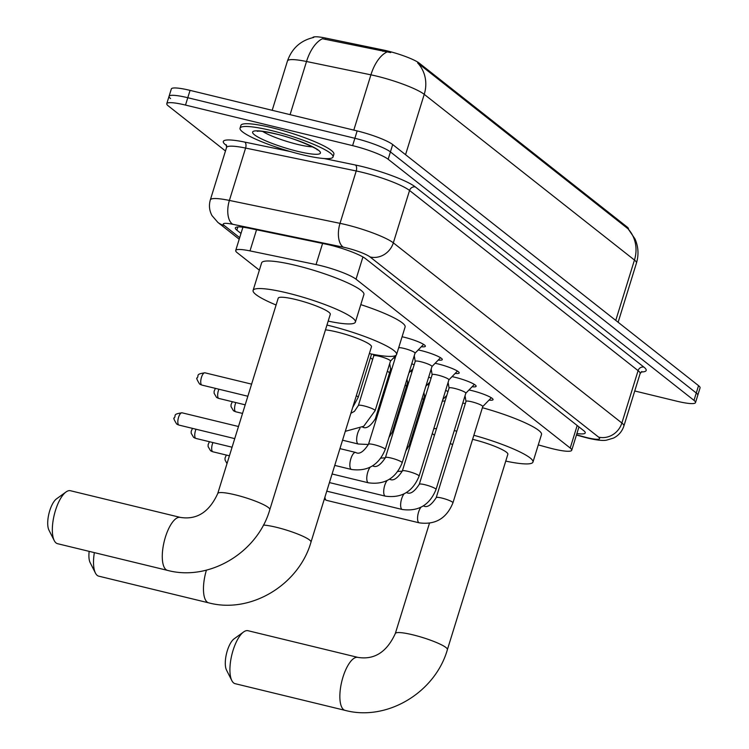 <?xml version="1.0" encoding="UTF-8"?>
<svg xmlns="http://www.w3.org/2000/svg" width="749" height="749" viewBox="0 0 749 749"><rect width="100%" height="100%" fill="white"/><g stroke="black" fill="none" stroke-linecap="round" stroke-linejoin="round"><path stroke-width="1.12" d="M393.478 357.994A15.579 2.406 17.2 0 1 395.107 358.322M410.405 371.345A15.579 2.406 17.2 0 1 412.034 371.673M427.333 384.686A15.579 2.406 17.2 0 1 428.962 385.014M402.082 336.769A16.572 2.565 17.2 0 1 404.329 337.275A16.572 2.565 17.2 0 1 425.357 346.272A16.572 2.565 17.2 0 1 421.322 346.721M418.195 349.942A16.572 2.565 17.2 0 1 421.247 350.616A16.572 2.565 17.2 0 1 442.284 359.623A16.572 2.565 17.2 0 1 438.249 360.063M435.122 363.284A16.572 2.565 17.2 0 1 438.174 363.967A16.572 2.565 17.2 0 1 459.203 372.965A16.572 2.565 17.2 0 1 455.177 373.414M452.05 376.635A16.572 2.565 17.2 0 1 455.102 377.309A16.572 2.565 17.2 0 1 476.13 386.306A16.572 2.565 17.2 0 1 472.104 386.756M468.977 389.976A16.572 2.565 17.2 0 1 472.029 390.65A16.572 2.565 17.2 0 1 493.057 399.648A16.572 2.565 17.2 0 1 489.031 400.097M538.278 444.897L548.268 447.64A29.202 4.522 -162.8 0 0 552.996 448.857A29.202 4.522 -162.8 0 0 571.721 450.271A29.202 4.522 -162.8 0 0 570.214 448.033L356.037 279.199A29.202 4.522 -162.8 0 0 316.05 264.575L249.997 250.896A29.202 4.522 -162.8 0 0 235.71 250.484A29.202 4.522 -162.8 0 0 237.227 252.722L259.36 270.174M628.411 229.138L628.458 228.988A26.281 4.063 -162.8 0 0 627.091 226.984L419.328 63.197A26.281 4.063 -162.8 0 0 383.329 50.024L325.543 38.059A26.281 4.063 -162.8 0 0 312.689 37.665M370.455 357.741L372.637 359.464M387.383 371.092L389.564 372.805M405.162 385.108L406.492 386.156M422.09 398.449L423.419 399.498M445.636 390.398A15.579 2.406 17.2 0 1 447.996 391.558M428.709 377.056A15.579 2.406 17.2 0 1 431.068 378.217M411.781 363.714A15.579 2.406 17.2 0 1 414.141 364.875M627.821 228.623A34.07 31.233 -51.8 0 1 634.45 260.053A38.939 6.02 -162.8 0 1 636.463 263.03C638.897 254.829 638.42 246.805 635.021 238.959L628.186 228.913L417.614 62.907A34.07 31.233 128.2 0 1 424.234 94.346A38.939 6.02 -162.8 0 0 376.841 76.173A38.939 6.02 -162.8 0 0 370.914 74.834L306.519 61.502A38.939 6.02 -162.8 0 0 287.466 60.959L272.187 110.309M225.477 150.98L168.291 105.899A29.202 4.522 17.2 0 1 166.774 103.671A29.202 4.522 17.2 0 1 185.509 105.075L352.601 145.634L354.876 138.284A29.202 4.522 17.2 0 1 390.426 151.907L696.27 393.01A29.202 4.522 17.2 0 1 697.787 395.247A29.202 4.522 17.2 0 0 696.27 393.01L390.426 151.907A29.202 4.522 17.2 0 0 354.876 138.284L187.784 97.726L354.876 138.284L357.151 130.925A29.202 4.522 17.2 0 1 392.701 144.557L698.545 385.66A29.202 4.522 17.2 0 1 700.062 387.888L695.512 402.597A29.202 4.522 17.2 0 1 676.778 401.183L634.74 390.978M170.566 98.55A29.202 4.522 17.2 0 1 169.049 96.321A29.202 4.522 17.2 0 1 187.784 97.726A29.202 4.522 17.2 0 0 169.049 96.321L171.324 88.972A29.202 4.522 17.2 0 1 190.059 90.376L357.151 130.925M390.706 52.599L322.435 38.733A34.07 17.789 101.7 0 0 306.519 61.502L290.069 114.653M576.908 433.54A29.202 4.522 -162.8 0 0 585.25 432.903A29.202 4.522 -162.8 0 0 583.733 430.675L365.587 258.705A29.202 4.522 -162.8 0 0 325.59 244.071L249.642 228.342A29.202 4.522 -162.8 0 0 235.345 227.939A29.202 4.522 -162.8 0 0 236.862 230.168L240.991 233.426M352.601 145.634A29.202 4.522 17.2 0 1 388.151 159.256L693.995 400.359A29.202 4.522 17.2 0 1 695.512 402.597M271.26 130.523A48.676 7.527 17.2 0 1 333.033 156.953A48.676 7.527 17.2 0 1 301.81 154.603A48.676 7.527 17.2 0 1 240.036 128.173A48.676 7.527 17.2 0 1 271.26 130.523M240.036 128.173L240.888 125.411A48.676 7.527 17.2 0 1 272.112 127.761A48.676 7.527 17.2 0 1 333.885 154.2L333.033 156.953M231.825 680.579L226.516 670.102A17.527 6.46 -76.4 0 1 226.526 653.549A17.527 6.46 -76.4 0 1 234.109 638.831L243.631 631.941A27.254 10.046 103.6 0 0 231.834 654.832A27.254 10.046 103.6 0 0 231.825 680.579A27.254 10.046 103.6 0 0 233.632 682.929A27.254 10.046 103.6 0 0 235.167 683.687L345.102 710.37A27.254 10.046 -76.4 0 1 343.566 709.603A27.254 10.046 -76.4 0 1 342.34 679.306A27.254 10.046 -76.4 0 1 357.956 657.397L248.022 630.714A27.254 10.046 103.6 0 0 243.631 631.941M429.439 523.279L395.322 633.504A27.254 4.213 -162.8 0 1 412.802 634.815A27.254 4.213 -162.8 0 1 445.983 647.539A27.254 4.213 -162.8 0 1 447.396 649.626L507.859 454.297A27.254 4.213 -162.8 0 0 473.265 439.494A27.254 4.213 -162.8 0 0 472.6 439.335M473.855 435.281A53.544 8.286 17.2 0 1 532.97 462.067A53.544 8.286 17.2 0 1 505.753 461.103M482.393 407.718A53.544 8.286 17.2 0 1 541.499 434.504L532.97 462.067M452.639 444.56A53.544 8.286 17.2 0 1 450.243 443.539M434.467 435.253A53.544 8.286 17.2 0 1 432.295 433.502M433.765 428.756A53.544 8.286 17.2 0 1 436.545 428.54M454.24 430.628A53.544 8.286 17.2 0 1 456.796 431.134M442.294 401.202A53.544 8.286 17.2 0 1 445.075 400.977M462.77 403.065A53.544 8.286 17.2 0 1 465.326 403.571M94.355 552.631A27.254 10.046 103.6 0 0 95.432 573.06L90.123 562.574A17.527 6.46 -76.4 0 1 89.168 551.367M95.432 573.06A27.254 10.046 103.6 0 0 97.239 575.41A27.254 10.046 103.6 0 0 98.774 576.168L208.709 602.851A27.254 10.046 -76.4 0 1 207.173 602.084A27.254 10.046 -76.4 0 1 206.424 570.129M263.405 525.068A27.254 4.213 -162.8 0 1 276.409 527.296A27.254 4.213 -162.8 0 1 309.59 540.02A27.254 4.213 -162.8 0 1 311.004 542.098L371.467 346.778A27.254 4.213 -162.8 0 0 336.872 331.976A27.254 4.213 -162.8 0 0 325.469 329.86M326.948 325.066A53.544 8.286 17.2 0 1 328.624 325.469A53.544 8.286 17.2 0 1 396.577 354.549A53.544 8.286 17.2 0 1 369.36 353.584M360.793 304.628A53.544 8.286 17.2 0 1 405.106 326.985L396.577 354.549M54.246 540.591L48.938 530.114A17.527 6.46 -76.4 0 1 48.947 513.561A17.527 6.46 -76.4 0 1 56.531 498.843L66.052 491.953A27.254 10.046 103.6 0 0 54.256 514.844A27.254 10.046 103.6 0 0 54.246 540.591A27.254 10.046 103.6 0 0 56.053 542.941A27.254 10.046 103.6 0 0 57.589 543.699L167.523 570.382A27.254 10.046 -76.4 0 1 165.988 569.615A27.254 10.046 -76.4 0 1 164.761 539.317A27.254 10.046 -76.4 0 1 180.378 517.409L70.443 490.726A27.254 10.046 103.6 0 0 66.052 491.953M217.744 493.516A27.254 4.213 -162.8 0 1 235.223 494.827A27.254 4.213 -162.8 0 1 268.404 507.55A27.254 4.213 -162.8 0 1 269.818 509.638L330.281 314.308A27.254 4.213 -162.8 0 0 295.686 299.506A27.254 4.213 -162.8 0 0 278.207 298.186L217.744 493.516C209.271 512.063 196.809 520.031 180.378 517.409M276.1 305.002A53.544 8.286 17.2 0 1 253.096 290.415A53.544 8.286 17.2 0 1 287.438 292.999A53.544 8.286 17.2 0 1 355.391 322.079A53.544 8.286 17.2 0 1 328.174 321.115M253.096 290.415L261.626 262.852A53.544 8.286 17.2 0 1 295.967 265.436A53.544 8.286 17.2 0 1 363.92 294.516L355.391 322.079M482.702 406.623A8.763 1.358 -162.8 0 0 482.759 406.529A8.763 1.358 -162.8 0 0 471.636 401.773A8.763 1.358 -162.8 0 0 466.018 401.352A8.763 1.358 -162.8 0 0 466.009 401.455M420.901 507.288A8.763 3.23 -76.4 0 0 417.783 515.537A8.763 3.23 -76.4 0 0 418.579 522.446A8.763 3.23 -76.4 0 0 418.747 522.596A8.763 3.23 -76.4 0 0 419.243 522.839L326.545 500.351A8.763 3.23 -76.4 0 1 326.246 500.229A8.763 3.23 -76.4 0 1 326.049 500.107A8.763 3.23 -76.4 0 1 324.916 497.158M465.775 393.281A8.763 1.358 -162.8 0 0 465.831 393.188A8.763 1.358 -162.8 0 0 454.709 388.431A8.763 1.358 -162.8 0 0 449.091 388.001A8.763 1.358 -162.8 0 0 449.082 388.113M448.848 379.94A8.763 1.358 -162.8 0 0 448.904 379.846A8.763 1.358 -162.8 0 0 437.781 375.08A8.763 1.358 -162.8 0 0 432.164 374.659A8.763 1.358 -162.8 0 0 432.164 374.772M431.92 366.589A8.763 1.358 -162.8 0 0 431.976 366.495A8.763 1.358 -162.8 0 0 420.854 361.739A8.763 1.358 -162.8 0 0 415.236 361.318A8.763 1.358 -162.8 0 0 415.236 361.43M414.993 353.247A8.763 1.358 -162.8 0 0 415.049 353.154A8.763 1.358 -162.8 0 0 403.936 348.397A8.763 1.358 -162.8 0 0 398.683 347.733M425.685 395.594A8.763 1.358 -162.8 0 0 424.533 395.893A8.763 1.358 -162.8 0 0 424.524 396.006M408.757 382.252A8.763 1.358 -162.8 0 0 407.606 382.552A8.763 1.358 -162.8 0 0 407.596 382.664M391.83 368.901A8.763 1.358 -162.8 0 0 390.678 369.21A8.763 1.358 -162.8 0 0 390.669 369.323M390.435 361.14A8.763 1.358 -162.8 0 0 390.491 361.046A8.763 1.358 -162.8 0 0 379.368 356.29A8.763 1.358 -162.8 0 0 373.751 355.869A8.763 1.358 -162.8 0 0 373.742 355.972M325.543 38.059L325.132 39.388M383.329 50.024L382.917 51.363M419.328 63.197L419.047 64.096M627.091 226.984L626.81 227.883M577.179 425.507L570.214 448.033M256.542 229.774L249.997 250.896M322.585 243.453L316.05 264.575M362.928 256.963L356.037 279.199M386.943 52.018A34.07 17.789 101.7 0 0 370.914 74.834L353.8 130.12M615.762 320.403L634.45 260.053L424.234 94.346L405.555 154.687M392.701 144.557L388.151 159.256M698.545 385.66L693.995 400.359M190.059 90.376L185.509 105.075M576.515 434.804L583.977 436.854A19.474 3.015 -162.8 0 0 587.122 437.669A19.474 3.015 -162.8 0 0 598.601 437.116L370.062 256.954A19.474 3.015 -162.8 0 0 346.366 247.872A19.474 3.015 -162.8 0 0 343.398 247.198L232.77 224.288A19.474 3.015 -162.8 0 0 224.26 225.505L239.68 237.667M226.544 147.516L210.338 199.889A38.939 6.02 17.2 0 1 229.391 200.432L340.018 223.342A38.939 6.02 17.2 0 1 345.935 224.672A38.939 6.02 17.2 0 1 393.337 242.845L621.876 423.007A38.939 6.02 17.2 0 1 623.898 425.984L640.114 373.62A38.939 6.02 -162.8 0 0 638.092 370.643L409.553 190.48A38.939 6.02 -162.8 0 0 362.151 172.307A38.939 6.02 -162.8 0 0 356.224 170.969L245.597 148.059A38.939 6.02 -162.8 0 0 226.544 147.516L226.292 144.8M324.158 158.545L355.382 165.005A43.807 6.778 17.2 0 1 415.367 186.95L643.906 367.113A4.869 4.466 -51.8 0 0 638.092 370.643L621.876 423.007A19.474 17.845 128.2 0 1 598.601 437.116M355.382 165.005A4.869 2.537 -78.3 0 1 356.224 170.969L340.018 223.342A19.474 10.168 101.7 0 0 343.398 247.198M643.906 367.113A43.807 6.778 17.2 0 1 641.135 371.991M226.638 145.662L225.589 144.838A43.807 6.778 17.2 0 1 244.754 142.095L290.106 151.485M370.062 256.954A19.474 17.845 128.2 0 0 393.337 242.845L409.553 190.48A4.869 4.466 -51.8 0 1 415.367 186.95M232.77 224.288A19.474 10.168 101.7 0 1 229.391 200.432L245.597 148.059A4.869 2.537 -78.3 0 0 244.754 142.095M226.488 145.166A4.869 4.466 -51.8 0 0 225.589 144.838M224.26 225.505A19.474 17.845 128.2 0 1 217.893 222.425L239.203 239.221M583.977 436.854A19.474 3.97 105.3 0 0 584.52 437.257L576.44 435.038M237.864 226.947L236.862 230.168M312.483 146.851A29.67 4.588 17.2 0 1 297.55 144.388A29.67 4.588 17.2 0 1 262.702 131.44M275.389 133.771A35.512 5.496 17.2 0 1 318.615 150.352A35.512 5.496 17.2 0 1 297.681 151.345A35.512 5.496 17.2 0 1 254.454 134.773A35.512 5.496 17.2 0 1 275.389 133.771M482.759 406.529L452.948 502.813A8.763 1.358 -162.8 0 0 452.312 502.008A8.763 1.358 -162.8 0 0 441.835 498.057A8.763 1.358 -162.8 0 0 436.218 497.636C431.227 505.303 426.939 508.028 423.372 505.818M465.831 393.188L436.03 489.471A8.763 1.358 -162.8 0 0 435.384 488.657A8.763 1.358 -162.8 0 0 424.908 484.715A8.763 1.358 -162.8 0 0 419.29 484.285C414.3 491.962 410.012 494.686 406.445 492.468M436.03 489.471C429.692 505.013 418.457 511.698 402.316 509.498A8.763 3.23 -76.4 0 1 401.82 509.254A8.763 3.23 -76.4 0 1 401.651 509.105A8.763 3.23 -76.4 0 1 400.855 502.195A8.763 3.23 -76.4 0 1 403.973 493.947M209.42 441.713L208.128 444.644L208.119 446.601L210.46 450.608L212.885 451.787A6.329 2.331 -76.4 0 1 212.529 451.61A6.329 2.331 -76.4 0 1 212.941 442.565M210.46 450.608A6.329 5.805 -51.8 0 0 212.529 451.61M448.904 379.846L419.103 476.13A8.763 1.358 -162.8 0 0 418.457 475.315A8.763 1.358 -162.8 0 0 407.98 471.364A8.763 1.358 -162.8 0 0 402.363 470.943C397.373 478.62 393.094 481.345 389.517 479.126M419.103 476.13C412.765 491.672 401.53 498.347 385.389 496.156A8.763 3.23 -76.4 0 1 384.892 495.913A8.763 3.23 -76.4 0 1 384.724 495.763A8.763 3.23 -76.4 0 1 383.928 488.844A8.763 3.23 -76.4 0 1 387.046 480.596M192.493 428.372L191.201 431.293L191.192 433.25L193.532 437.266L195.957 438.446A6.329 2.331 -76.4 0 1 195.601 438.268A6.329 2.331 -76.4 0 1 196.013 429.224M193.532 437.266A6.329 5.805 -51.8 0 0 195.601 438.268M431.976 366.495L402.176 462.779A8.763 1.358 -162.8 0 0 401.53 461.974A8.763 1.358 -162.8 0 0 391.053 458.023A8.763 1.358 -162.8 0 0 385.435 457.602C380.445 465.269 376.167 468.003 372.59 465.784M402.176 462.779C395.847 478.33 384.602 485.006 368.461 482.815A8.763 3.23 -76.4 0 1 367.965 482.571A8.763 3.23 -76.4 0 1 367.796 482.412A8.763 3.23 -76.4 0 1 367.001 475.503A8.763 3.23 -76.4 0 1 370.118 467.254M182.016 412.802C172.289 414.234 176.343 415.367 174.274 417.951C173.216 417.68 173.993 419.665 176.605 423.925L179.03 425.104A6.329 2.331 -76.4 0 1 178.674 424.926A6.329 2.331 -76.4 0 1 178.393 417.895A6.329 2.331 -76.4 0 1 182.016 412.802L238.482 426.509M176.605 423.925A6.329 5.805 -51.8 0 0 178.674 424.926M415.049 353.154L385.248 449.437A8.763 1.358 -162.8 0 0 384.602 448.632A8.763 1.358 -162.8 0 0 374.126 444.681A8.763 1.358 -162.8 0 0 368.508 444.26C363.518 451.928 359.239 454.662 355.663 452.443L339.943 448.623M385.248 449.437C378.919 464.989 367.675 471.664 351.534 469.473A8.763 3.23 -76.4 0 1 351.038 469.22A8.763 3.23 -76.4 0 1 350.869 469.071A8.763 3.23 -76.4 0 1 350.719 459.221A8.763 3.23 -76.4 0 1 355.663 452.443M410.33 445.206A8.763 1.358 -162.8 0 0 409.169 445.505L424.533 395.893M393.403 431.864A8.763 1.358 -162.8 0 0 392.242 432.164L407.606 382.552M232.33 401.707L231.038 404.638L231.029 406.595L233.37 410.611L235.795 411.791A6.329 2.331 -76.4 0 1 235.439 411.613A6.329 2.331 -76.4 0 1 235.851 402.569M233.37 410.611A6.329 5.805 -51.8 0 0 235.439 411.613M368.433 444.485L358.34 444.035A8.763 3.23 -76.4 0 1 357.853 443.792A8.763 3.23 -76.4 0 1 357.685 443.633A8.763 3.23 -76.4 0 1 356.88 436.723A8.763 3.23 -76.4 0 1 359.997 428.475M376.475 418.513A8.763 1.358 -162.8 0 0 375.315 418.822L390.678 369.21M215.403 388.366L214.111 391.296L214.111 393.253L216.442 397.26L218.867 398.44A6.329 2.331 -76.4 0 1 218.511 398.271A6.329 2.331 -76.4 0 1 218.923 389.227M216.442 397.26A6.329 5.805 -51.8 0 0 218.511 398.271M390.491 361.046L375.127 410.658A8.763 1.358 -162.8 0 0 374.491 409.853A8.763 1.358 -162.8 0 0 364.014 405.902A8.763 1.358 -162.8 0 0 358.387 405.481L373.751 355.869M204.926 372.805C195.199 374.228 199.253 375.371 197.184 377.955C196.126 377.674 196.903 379.668 199.515 383.919L201.94 385.098A6.329 2.331 -76.4 0 1 201.584 384.92A6.329 2.331 -76.4 0 1 201.303 377.889A6.329 2.331 -76.4 0 1 204.926 372.805L251.598 384.134M199.515 383.919A6.329 5.805 -51.8 0 0 201.584 384.92M371.598 354.052L358.2 397.316A8.763 1.358 -162.8 0 0 357.563 396.502A8.763 1.358 -162.8 0 0 356.299 395.772M578.958 426.911L571.721 450.271M242.919 227.2L235.71 250.484M313.719 37.45C300.733 40.399 291.979 48.236 287.466 60.959M636.463 263.03L618.131 322.267M584.52 437.257L588.218 438.212C596.916 440.215 603.001 440.861 606.484 440.169L613.609 438.043C618.683 435.431 622.11 431.415 623.898 425.984M641.856 371.513L640.114 373.62M166.774 103.671L169.049 96.321M210.338 199.889C208.756 205.357 209.308 210.6 211.995 215.6L217.893 222.425M316.687 149.014L317.145 149.8C321.293 150.923 297.662 138.659 275.716 133.94C256.776 129.755 258.311 131.524 257.188 131.244L258.012 130.841M447.396 649.626C435.197 692.441 387.083 721.559 345.102 710.37M395.322 633.504C386.84 652.051 374.388 660.019 357.956 657.397M311.004 542.098C298.804 584.922 250.69 614.04 208.709 602.851M269.818 509.638C257.619 552.453 209.505 581.57 167.523 570.382M482.74 406.576L491.297 397.756M466 401.398L465.035 395.753M466.018 401.352L436.218 497.636M419.243 522.839C435.384 525.04 446.619 518.364 452.948 502.813M324.298 499.162L326.246 500.229M465.812 393.234L474.37 384.415M449.072 388.057L448.108 382.411M449.091 388.001L419.29 484.285M402.316 509.498L326.77 491.166M226.348 455.055L225.056 457.985L225.046 459.942L226.994 463.622M448.885 379.893L457.442 371.073M432.145 374.715L431.181 369.07M432.164 374.659L402.363 470.943M385.389 496.156L329.429 482.581M212.885 451.787L229.419 455.804M431.958 366.551L440.515 357.722M415.227 361.364L414.253 355.719M415.236 361.318L385.435 457.602M368.461 482.815L332.088 473.986M195.957 438.446L232.078 447.209M415.04 353.21L423.588 344.381M396.052 355.279L368.508 444.26M351.534 469.473L334.747 465.401M179.03 425.104L234.737 438.624M442.809 399.517L446.797 395.406M397.822 471.449L402.288 471.177M424.514 395.949L423.925 392.513M405.892 450.767L409.169 445.505M425.891 386.175L429.87 382.065M380.895 458.107L385.361 457.826M407.587 382.608L406.997 379.172M388.965 437.425L392.242 432.164M408.963 372.833L412.942 368.723M390.66 369.257L389.695 363.611M362.479 427.005C366.046 429.224 370.324 426.49 375.315 418.822M358.34 444.035L342.546 440.197M235.795 411.791L242.536 413.42M390.472 361.102L396.024 355.372M345.298 431.321L363.724 426.265L375.127 410.658M373.732 355.915L373.479 354.417M350.86 413.345L354.474 411.304L358.387 405.481M218.867 398.44L245.195 404.834M352.667 407.522L358.2 397.316M201.94 385.098L247.853 396.24"/></g></svg>
